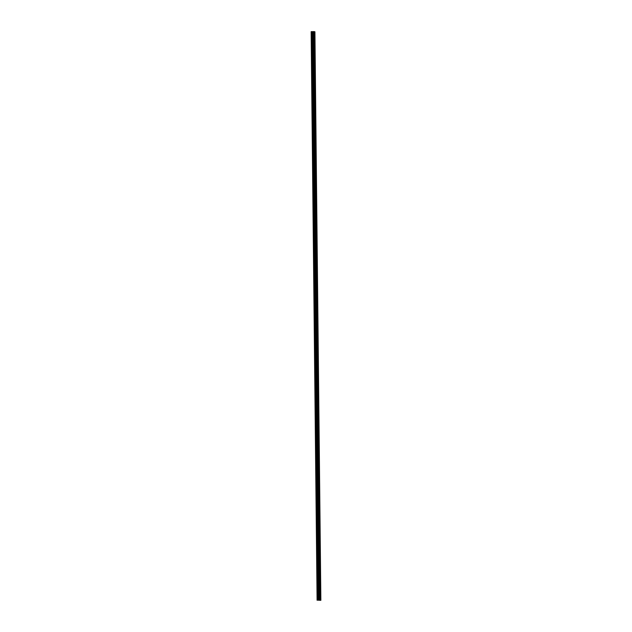 <?xml version="1.0" encoding="UTF-8"?>
<svg xmlns="http://www.w3.org/2000/svg" width="632" height="632" viewBox="0 0 632 632"><rect width="100%" height="100%" fill="white"/><g stroke="black" fill="none" stroke-linecap="round" stroke-linejoin="round"><path stroke-width="0.95" d="M314.768 38.473L314.515 37.517L314.554 39.35L314.768 38.473M320.582 593.543L320.329 592.587L320.116 593.464L320.369 594.42L320.582 593.543M320.464 581.977L320.203 581.021L319.99 581.898L320.25 582.854L320.464 581.977M320.337 570.419L320.084 569.456L319.871 570.333L320.124 571.288L320.337 570.419M320.219 558.854L319.966 557.89L319.752 558.767L320.005 559.723L320.219 558.854M320.1 547.288L319.839 546.332L319.887 548.165L320.1 547.288M319.974 535.723L319.721 534.767L319.508 535.644L319.76 536.6L319.974 535.723M319.855 524.157L319.602 523.201L319.389 524.078L319.642 525.034L319.855 524.157M319.737 512.599L319.476 511.636L319.263 512.513L319.523 513.468L319.737 512.599M319.61 501.034L319.358 500.07L319.144 500.947L319.397 501.903L319.61 501.034M319.492 489.468L319.239 488.512L319.279 490.345L319.492 489.468M319.373 477.903L319.113 476.947L318.899 477.824L319.16 478.779L319.373 477.903M319.247 466.337L318.994 465.381L318.781 466.258L319.034 467.214L319.247 466.337M319.128 454.779L318.876 453.816L318.662 454.692L318.915 455.648L319.128 454.779M319.01 443.214L318.749 442.25L318.536 443.127L318.797 444.091L319.01 443.214M318.883 431.648L318.631 430.692L318.67 432.525L318.883 431.648M318.765 420.083L318.512 419.127L318.299 420.003L318.552 420.959L318.765 420.083M318.647 408.517L318.386 407.561L318.433 409.394L318.647 408.517M318.52 396.959L318.267 395.995L318.054 396.872L318.307 397.828L318.52 396.959M318.402 385.394L318.149 384.438L318.188 386.271L318.402 385.394M318.283 373.828L318.022 372.872L318.07 374.705L318.283 373.828M318.157 362.262L317.904 361.307L317.943 363.139L318.157 362.262M318.038 350.697L317.785 349.741L317.572 350.618L317.825 351.574L318.038 350.697M317.92 339.139L317.659 338.175L317.446 339.052L317.706 340.008L317.92 339.139M317.793 327.574L317.541 326.618L317.58 328.45L317.793 327.574M317.675 316.008L317.422 315.052L317.462 316.885L317.675 316.008M317.556 304.442L317.296 303.486L317.343 305.319L317.556 304.442M317.43 292.877L317.177 291.921L316.964 292.798L317.217 293.754L317.43 292.877M317.311 281.319L317.059 280.355L316.845 281.232L317.098 282.188L317.311 281.319M317.193 269.753L316.932 268.798L316.98 270.63L317.193 269.753M317.067 258.188L316.814 257.232L316.853 259.065L317.067 258.188M316.948 246.622L316.695 245.666L316.735 247.499L316.948 246.622M316.829 235.057L316.569 234.101L316.616 235.933L316.829 235.057M316.703 223.499L316.45 222.535L316.237 223.412L316.49 224.368L316.703 223.499M316.585 211.933L316.332 210.977L316.371 212.81L316.585 211.933M316.466 200.368L316.205 199.412L316.253 201.245L316.466 200.368M316.34 188.802L316.087 187.846L315.874 188.723L316.134 189.679L316.34 188.802M316.221 177.237L315.968 176.281L315.755 177.157L316.008 178.113L316.221 177.237M316.103 165.679L315.842 164.715L315.889 166.548L316.103 165.679M315.976 154.113L315.724 153.157L315.51 154.026L315.771 154.99L315.976 154.113M315.858 142.548L315.605 141.592L315.645 143.425L315.858 142.548M315.739 130.982L315.479 130.026L315.526 131.859L315.739 130.982M315.613 119.416L315.36 118.46L315.147 119.337L315.408 120.293L315.613 119.416M315.494 107.859L315.242 106.895L315.028 107.772L315.281 108.728L315.494 107.859M315.376 96.293L315.115 95.337L315.163 97.17L315.376 96.293M315.25 84.728L314.997 83.772L314.783 84.641L315.044 85.604L315.25 84.728M315.131 73.162L314.878 72.206L314.665 73.083L314.918 74.039L315.131 73.162M315.012 61.604L314.752 60.64L314.799 62.473L315.012 61.604M314.886 50.039L314.633 49.075L314.42 49.952L314.681 50.908L314.886 50.039M318.702 600.218L320.858 600.329L318.702 600.218L312.753 31.655L312.066 31.639L311.142 31.671L317.09 600.242M314.017 31.608L319.974 600.171L313.796 31.6L319.516 600.171M314.91 31.766L320.858 600.329L314.91 31.766L314.033 31.624M313.559 31.608L312.753 31.655M311.3 31.655L317.256 600.226M314.144 31.624L320.1 600.187M314.783 31.742L320.74 600.305M312.066 31.639L318.014 600.202M313.29 31.624L319.247 600.187M313.488 31.608L319.444 600.171M319.745 600.163L313.796 31.6M312.477 31.655L318.433 600.218"/></g></svg>

